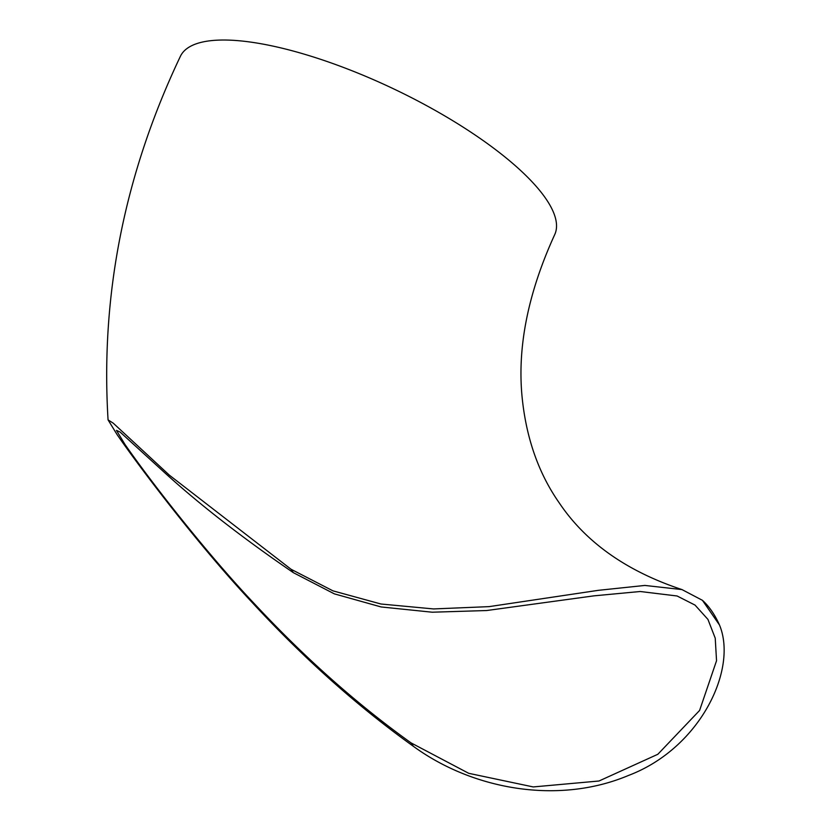 <?xml version="1.0" encoding="UTF-8"?>
<svg xmlns="http://www.w3.org/2000/svg" width="831" height="831" viewBox="0 0 831 831"><rect width="100%" height="100%" fill="white"/><g stroke="black" fill="none" stroke-linecap="round" stroke-linejoin="round"><path stroke-width="1.25" d="M719.459 624.954L702.424 600.314A207.314 91.877 -73.5 0 1 719.459 624.954C738.011 669.204 700.221 748.326 628.423 775.479C558.172 805.031 472.704 789.606 413.412 746.331C357.133 705.986 303.253 657.882 251.762 602.039C202.224 549.312 144.023 473.535 117.14 434.686L108.061 419.884L113.224 423.156L169.441 475.228L291.006 569.235L293.385 572.684C241.561 537.273 197.726 503.087 161.9 470.149L120.121 432.078L116.454 430.365L124.982 444.45C150.806 481.689 206.587 553.228 253.819 603.129C304.437 657.477 356.852 704.065 411.033 742.883L468.726 773.318L533.242 786.936L598.995 781.005L657.84 754.278L699.598 710.453L716.54 660.738L715.231 638.187L707.939 619.396L695.038 605.093L677.088 595.983L640.202 591.506L593.968 595.848L486.654 610.536L432.224 612.208L381.117 606.952L334.332 593.853L293.385 572.684M108.061 419.884C100.447 295.036 124.557 173.856 180.389 56.321A207.314 62.439 25.5 0 1 394.382 89.218A207.314 62.439 25.5 0 1 554.62 234.82C527.342 294.527 516.643 349.934 522.522 401.041C527.01 440.368 539.246 474.314 559.232 502.869C585.741 542.352 626.657 571.261 681.981 589.584L644.877 585.44L598.31 590.332L489.095 606.63L433.564 608.936L380.982 604.012L332.961 590.851L291.006 569.235M702.424 600.314L681.981 589.584M413.412 746.331L411.033 742.883"/></g></svg>
